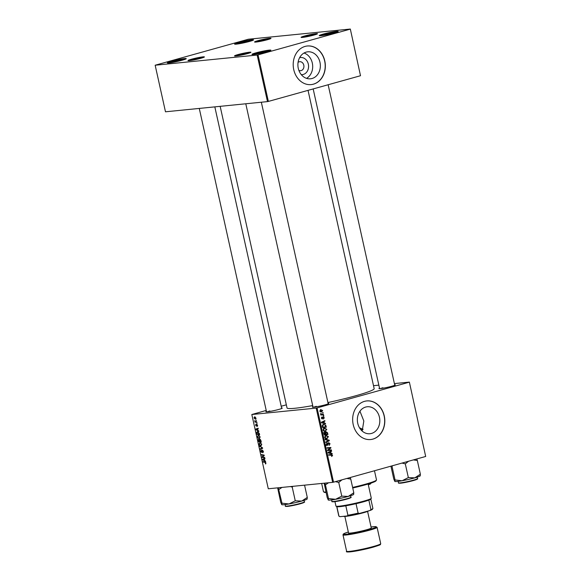 <?xml version="1.0" encoding="UTF-8"?>
<svg xmlns="http://www.w3.org/2000/svg" width="581" height="581" viewBox="0 0 581 581"><rect width="100%" height="100%" fill="white"/><g stroke="black" fill="none" stroke-linecap="round" stroke-linejoin="round"><path stroke-width="0.87" d="M249.496 41.44A9.703 0.777 167.5 0 1 234.644 44.134A9.703 0.777 167.5 0 1 238.646 42.522A9.703 0.777 167.5 0 1 248.712 40.263A9.703 0.777 167.5 0 1 253.527 39.951A9.703 0.777 167.5 0 1 249.496 41.44M252.401 40.525A9.056 0.726 -12.5 0 0 239.147 43.117A9.056 0.726 -12.5 0 0 235.908 44.178M182.209 60.206A9.703 0.777 167.5 0 1 167.357 62.908A9.703 0.777 167.5 0 1 171.359 61.295A9.703 0.777 167.5 0 1 181.425 59.037A9.703 0.777 167.5 0 1 186.232 58.717A9.703 0.777 167.5 0 1 182.209 60.206M185.107 59.298A9.056 0.726 -12.5 0 0 171.86 61.884A9.056 0.726 -12.5 0 0 168.621 62.951M266.846 51.753A9.703 0.777 167.5 0 1 251.994 54.454A9.703 0.777 167.5 0 1 255.996 52.842A9.703 0.777 167.5 0 1 266.062 50.583A9.703 0.777 167.5 0 1 270.877 50.264A9.703 0.777 167.5 0 1 266.846 51.753M269.744 50.845A9.056 0.726 -12.5 0 0 256.497 53.43A9.056 0.726 -12.5 0 0 253.258 54.498M334.133 32.986A9.703 0.777 167.5 0 1 319.281 35.681A9.703 0.777 167.5 0 1 323.283 34.068A9.703 0.777 167.5 0 1 333.349 31.81A9.703 0.777 167.5 0 1 338.164 31.497A9.703 0.777 167.5 0 1 334.133 32.986M337.038 32.071A9.056 0.726 -12.5 0 0 323.784 34.664A9.056 0.726 -12.5 0 0 320.552 35.731M299.593 57.722A8.592 7.103 -95.7 0 1 299.607 57.715A8.592 7.103 -95.7 0 1 308.329 64.157A8.592 7.103 -95.7 0 1 303.311 74.433A8.592 7.103 -95.7 0 1 301.278 74.629M298.874 70.381A4.525 3.747 84.3 0 0 300.617 70.708A4.525 3.747 84.3 0 0 301.147 70.606A4.525 3.747 84.3 0 0 303.856 65.508A4.525 3.747 84.3 0 0 299.716 61.702A4.525 3.747 84.3 0 0 299.193 61.797A4.525 3.747 84.3 0 0 298.075 62.363M306.202 52.116A13.552 11.213 84.3 0 0 298.097 67.381A13.552 11.213 84.3 0 0 310.472 78.798A13.552 11.213 84.3 0 0 312.048 78.5A13.552 11.213 84.3 0 0 320.153 63.235A13.552 11.213 84.3 0 0 307.777 51.818A13.552 11.213 84.3 0 0 306.202 52.116M305.083 46.415A19.398 16.043 84.3 0 0 293.485 68.267A19.398 16.043 84.3 0 0 311.198 84.601A19.398 16.043 84.3 0 0 313.457 84.172A19.398 16.043 84.3 0 0 325.055 62.327A19.398 16.043 84.3 0 0 307.342 45.986A19.398 16.043 84.3 0 0 305.083 46.415M311.125 84.608A19.398 16.043 84.3 0 0 313.312 84.187A19.398 16.043 84.3 0 0 324.917 62.385A19.398 16.043 84.3 0 0 307.269 46.001M365.667 407.056A13.552 11.213 84.3 0 0 357.555 422.322A13.552 11.213 84.3 0 0 369.937 433.731A13.552 11.213 84.3 0 0 371.513 433.433A13.552 11.213 84.3 0 0 379.618 418.167A13.552 11.213 84.3 0 0 367.243 406.758A13.552 11.213 84.3 0 0 365.667 407.056M364.548 401.348A19.398 16.043 84.3 0 0 352.943 423.2A19.398 16.043 84.3 0 0 370.663 439.534A19.398 16.043 84.3 0 0 372.915 439.113A19.398 16.043 84.3 0 0 384.52 417.26A19.398 16.043 84.3 0 0 366.807 400.926A19.398 16.043 84.3 0 0 364.548 401.348M370.591 439.541A19.398 16.043 84.3 0 0 372.777 439.127A19.398 16.043 84.3 0 0 384.382 417.318A19.398 16.043 84.3 0 0 366.734 400.934M281.582 407.985A8.41 0.675 167.5 0 1 282.25 408.152A8.41 0.675 167.5 0 1 278.764 409.445A8.41 0.675 167.5 0 1 265.887 411.784A8.41 0.675 167.5 0 1 266.425 411.341M269.86 410.978A7.764 0.625 -12.5 0 0 267.318 411.791M394.659 384.767A8.41 0.675 167.5 0 1 395.334 384.942A8.41 0.675 167.5 0 1 391.841 386.234A8.41 0.675 167.5 0 1 378.972 388.566A8.41 0.675 167.5 0 1 379.509 388.13M382.937 387.767A7.764 0.625 -12.5 0 0 380.395 388.58M328.091 403.337A8.41 0.675 167.5 0 1 328.766 403.512A8.41 0.675 167.5 0 1 325.273 404.804A8.41 0.675 167.5 0 1 312.404 407.136A8.41 0.675 167.5 0 1 312.941 406.7M316.369 406.337A7.764 0.625 -12.5 0 0 313.827 407.15M308.032 90.367L374.164 388.653A44.621 3.58 167.5 0 1 355.557 395.814A44.621 3.58 167.5 0 1 327.924 402.553M313.987 35.063A8.41 0.675 167.5 0 1 301.118 37.395A8.41 0.675 167.5 0 1 304.582 36A8.41 0.675 167.5 0 1 313.304 34.047A8.41 0.675 167.5 0 1 317.48 33.771A8.41 0.675 167.5 0 1 313.987 35.063M316.195 34.381A7.764 0.625 -12.5 0 0 305.083 36.596A7.764 0.625 -12.5 0 0 302.541 37.409M267.471 39.704A8.41 0.675 167.5 0 1 254.601 42.043A8.41 0.675 167.5 0 1 258.073 40.648A8.41 0.675 167.5 0 1 266.795 38.687A8.41 0.675 167.5 0 1 270.964 38.419A8.41 0.675 167.5 0 1 267.471 39.704M269.678 39.029A7.764 0.625 -12.5 0 0 258.574 41.236A7.764 0.625 -12.5 0 0 256.025 42.057M200.91 58.274A8.41 0.675 167.5 0 1 188.033 60.613A8.41 0.675 167.5 0 1 191.505 59.218A8.41 0.675 167.5 0 1 200.227 57.258A8.41 0.675 167.5 0 1 204.396 56.982A8.41 0.675 167.5 0 1 200.91 58.274M203.11 57.599A7.764 0.625 -12.5 0 0 192.006 59.807A7.764 0.625 -12.5 0 0 189.464 60.627M247.426 53.634A8.41 0.675 167.5 0 1 234.55 55.965A8.41 0.675 167.5 0 1 238.021 54.57A8.41 0.675 167.5 0 1 246.743 52.617A8.41 0.675 167.5 0 1 250.912 52.341A8.41 0.675 167.5 0 1 247.426 53.634M249.627 52.951A7.764 0.625 -12.5 0 0 238.522 55.166A7.764 0.625 -12.5 0 0 235.98 55.979M256.802 421.966L256.904 422.431L254.943 422.075L254.841 421.61L255.248 421.69L254.667 420.666L256.802 421.966M257.092 423.288L256.809 423.687L257.092 423.288M259.351 433.484L259.642 434.791L256.947 434.297L256.613 432.634L257.398 431.567L259.351 433.484M260.15 436.934L259.395 438.561L258.138 438.067L257.47 436.796L258.255 435.162L260.15 436.934M261.777 444.262L261.014 445.881L259.765 445.387L259.09 444.124L259.881 442.49L261.777 444.262M263.346 451.328L262.786 452.781L263.04 451.328L262.416 450.478L261.617 452.432L260.673 451.263L261.181 449.897L260.971 451.248L261.501 451.974L262.292 450.021L263.346 451.328M262.743 452.323L263.418 452.054M262.06 451.858L261.762 452.388M261.501 451.974L262.082 451.669M265.735 463.856L265.321 463.892L265.619 462.948L265.009 462.396L263.099 462.048L262.997 461.583L264.972 461.946L265.916 462.948L265.648 463.892M265.415 463.456L265.902 462.868M316.202 408.087L251.82 414.522L268.284 488.781L332.666 482.353L316.202 408.087L317.081 407.906L333.545 482.172L332.666 482.353M265.473 461.074L265.582 461.568L262.597 459.774L262.474 459.215L264.871 458.358L264.972 458.823L264.311 459.034L264.66 460.602L265.473 461.074M264.667 457.443L264.769 457.908L262.067 457.407L261.958 456.92L263.832 455.446L261.544 455.046L261.443 454.582L264.137 455.076L264.246 455.562L262.387 457.044L264.667 457.443M262.518 447.762L262.648 448.343L260.266 449.273L260.165 448.808L262.205 448.016L259.562 446.085L262.518 447.762M262.561 447.958L261.573 448.234L262.554 447.915M260.876 440.347L261.268 442.112L258.567 441.625L258.225 439.882L258.668 439.214L259.416 439.759L259.809 439.163L260.876 440.347M259.772 439.664L259.809 439.163M258.785 430.92L258.894 431.414L255.909 429.628L255.785 429.061L258.182 428.212L258.284 428.669L257.63 428.887L257.979 430.448L258.785 430.92M257.354 426.389L256.918 424.711L256.337 426.113L255.604 425.205L255.93 424.108L256.199 425.662L256.795 424.253L257.572 425.285L257.281 426.425M257.02 425.989L257.557 425.227M256.025 424.573L255.836 425.205M256.41 420.201L256.127 420.6L256.41 420.201M255.981 418.138L255.495 419.3L253.999 417.964L254.529 416.824L255.981 418.138M286.339 404.826L281.197 406.257M266.229 410.433L251.82 414.522M409.373 382.102L425.684 456.47L409.373 382.102L394.397 383.591M378.848 385.145L373.503 385.682M323.464 414.384L323.566 414.849L320.814 415.037L320.712 414.573L321.278 414.536L320.552 413.621L323.464 414.384L322.019 414.529L322.114 414.95M323.762 415.705L323.864 416.163L323.225 415.756M323.421 424.428L325.774 425.219L326.311 427.202L322.52 427.471L322.201 425.8L323.864 424.341M324.641 431.385L325.6 431.291L323.864 431.138L323.029 429.976L324.3 428.008L326.834 429.344L325.106 431.385M324.3 428.008L324.721 427.928M326.268 438.713L327.226 438.611L325.483 438.459L324.648 437.304L325.926 435.329L328.454 436.665L326.725 438.713M325.926 435.329L326.348 435.249M327.118 445.445L326.231 444.443L327.001 442.867L326.66 444.342L327.343 444.959L328.65 442.649L330.023 443.739L329.1 445.445L329.594 443.826L328.788 443.1L327.292 445.445M327.43 443.223L327.996 443.18M325.818 445.119L327.343 444.959M331.657 456.513L332.172 455.446L331.352 455.032L328.672 455.221L328.57 454.756L331.344 454.56L332.601 455.359L331.664 456.528M409.22 382.204L317.081 407.906M425.684 456.47L333.545 482.172M332.136 453.485L332.245 453.986L328.171 452.948L328.047 452.388L331.533 450.776L331.635 451.234L330.683 451.655L331.025 453.224L332.136 453.485L330.814 453.623M331.33 449.854L331.431 450.319L327.64 450.58L327.539 450.093L330.328 447.98L327.118 448.22L327.016 447.755L330.807 447.493L330.916 447.973L328.127 450.101L331.33 449.854L329.885 449.999L329.979 450.42M327.546 450.159L328.258 450.079M329.18 440.173L329.311 440.761L325.839 442.446L325.738 441.981L328.715 440.536L325.244 439.752L325.135 439.258L329.18 440.173L327.742 440.333M324.503 432.206L325.52 432.562L326.13 431.814L327.539 432.765L327.931 434.53L324.147 434.791L323.82 433.041L324.699 432.17M325.447 423.338L325.563 423.832L321.482 422.794L321.358 422.234L324.852 420.622L324.953 421.087L323.995 421.508L324.343 423.07L325.447 423.338L324.125 423.469M322.172 418.959L321.46 418.182L322.027 416.918L321.794 418.109L322.266 418.494L323.247 416.824L324.249 417.688L323.552 419.046L323.915 417.761L323.377 417.267L322.288 418.959M323.915 417.761L322.76 417.332L323.45 417.26M321.453 418.146L322.266 418.494M323.072 412.619L323.174 413.076L322.535 412.67M321.09 412.002L321.852 411.922L319.855 410.941L320.719 409.569L322.666 410.542L321.46 412.002M360.866 429.722A32.333 2.593 167.5 0 1 363.002 429.446M257.158 55.042L155.163 65.225L165.483 111.799L267.485 101.61L257.158 55.042L258.037 54.861L268.364 101.428L267.485 101.61M350.328 29.05L360.503 75.726L350.328 29.05L248.334 39.239L155.163 65.225M350.176 29.159L258.037 54.861M360.503 75.726L268.364 101.428M312.694 405.589A44.621 3.58 167.5 0 1 287.036 407.964L220.163 106.338M362.188 431.073L363.822 420.993L359.944 411.21M363.06 429.308L359.523 427.819M306.557 78.355A13.552 11.213 84.3 0 0 312.614 64.963A13.552 11.213 84.3 0 0 304.023 53.024M330.233 451.372L331.635 451.234M329.333 451.793L330.683 451.655M329.747 453.347L331.025 453.224M329.34 452.781L330.545 453.093L330.269 451.844L328.519 452.621L329.34 452.781L328.156 452.897M329.238 453.224L330.545 453.093M328.105 452.664L328.519 452.621M328.94 451.974L330.269 451.844M328.577 454.8L331.344 454.56M329.899 454.705L331.155 455.497M332.158 455.402L332.601 455.359M327.023 447.798L330.807 447.493M329.362 447.639L329.456 448.067M330.226 448.045L330.916 447.973M328.214 449.556L329.035 449.469M327.8 450.13L329.885 449.999M329.58 443.782L330.023 443.739M327.931 443.361L328.497 443.303M327.619 444.726L328.149 444.668M326.696 444.814L326.021 445.554M326.224 444.385L326.66 444.342M326.478 445.046L327.176 444.973M327.909 440.899L329.311 440.761M325.571 439.832L327.735 440.318M328.018 436.709L328.454 436.665M326.631 438.241L326.028 438.67M325.607 435.445L326.29 435.735M325.687 438.023L327.139 438.154L328.025 436.752L325.985 435.801L325.077 437.202L325.687 438.023L325.033 438.089M325.273 438.379L327.139 438.154M324.641 437.246L325.077 437.202M324.975 435.903L326.355 435.728L324.91 435.873M327.386 434.094L324.663 434.334L327.386 434.094L327.074 432.794L327.539 432.765M326.377 434.196L326.478 434.632M324.844 432.634L325.52 432.562M324.053 434.37L325.665 434.218L325.186 432.772L324.619 432.656L324.481 434.297L325.665 434.218M324.045 434.341L324.481 434.297M323.871 433.557L324.307 433.513M323.886 432.729L325.186 432.772M325.447 433.259L325.89 433.215L326.108 434.189M325.571 432.337L326.224 432.271L325.89 433.215M327.074 432.794L326.34 432.249L324.895 432.395M326.391 429.388L326.834 429.344M325.011 430.92L324.401 431.349M323.987 428.117L324.67 428.415M324.06 430.695L325.52 430.826L326.399 429.424L324.365 428.48L323.45 429.875L324.06 430.695L323.406 430.761M323.646 431.058L325.52 430.826M323.014 429.918L323.45 429.875M323.356 428.575L324.728 428.408L323.283 428.553M323.552 421.225L324.953 421.087M322.651 421.639L323.995 421.508M323.065 423.2L324.343 423.07M322.651 422.627L323.864 422.939L323.588 421.69L321.83 422.467L322.651 422.627L321.475 422.75M322.557 423.07L323.864 422.939M321.424 422.51L321.83 422.467M322.259 421.821L323.588 421.69M325.571 425.946L326.021 425.902M324.757 426.875L324.852 427.311M323.123 424.529L323.835 424.82M325.251 425.27L325.774 425.219M322.862 426.977L325.759 426.774L325.636 426.185C325.273 424.994 324.561 424.566 323.501 424.893L322.644 425.713L322.862 426.977L325.759 426.774M322.201 425.764L322.644 425.713M322.484 424.994L323.893 424.813L322.448 424.958M322.724 417.478L323.167 417.427M321.482 417.434L322.179 417.361M321.598 418.56L322.157 418.502M322.019 414.529L321.278 414.536M320.523 413.737L321.002 413.694M320.53 413.992L320.973 413.948M321.097 411.566L320.741 411.929M320.349 409.721L320.821 410.004M320.189 410.869L321.714 411.479L322.332 410.629L320.821 410.026L319.848 410.905M319.971 411.675L321.714 411.479M263.062 459.644L262.597 459.774M264.609 458.939L262.474 459.215M263.425 459.847L264.311 460.377L264.028 459.128L262.823 459.535L263.425 459.847M265.873 463.74L265.321 463.892M264.065 461.779L263.099 462.048M263.048 457.131L262.067 457.407M262.968 456.644L261.958 456.92M264.202 455.344L263.832 455.446M264.115 455.068L263.128 455.344M262.51 454.778L261.544 455.046M262.067 451.815L261.573 451.953M262.292 448.481L260.165 448.808M260.179 446.44L259.671 446.578M260.201 445.271L259.765 445.387M261.755 444.174L259.816 442.969L260.746 442.715L259.954 442.947L259.387 444.109L259.874 445.01L261.152 445.358M260.927 445.424L261.472 444.254M259.533 441.349L258.567 441.625M258.603 439.773L258.225 439.882M258.785 441.219L259.62 441.371L258.727 439.686L259.279 439.526L258.777 439.672L258.785 441.219M259.7 439.744L259.191 439.89M259.939 441.429L260.847 441.589L259.845 439.628L260.433 439.461L259.903 439.621L259.939 441.429M258.574 437.943L258.138 438.067M260.135 436.854L258.196 435.648L259.126 435.387L258.327 435.627L257.768 436.781L258.255 437.689L259.525 438.038M259.308 438.096L259.852 436.934M256.381 429.49L255.909 429.628M257.92 428.785L255.785 429.061M257.855 428.487L258.218 428.357M256.737 429.693L257.623 430.23L257.347 428.981L256.141 429.381L256.737 429.693M257.913 434.029L256.947 434.297M257.158 433.891L259.228 434.268L257.485 432.024L256.925 432.642L257.158 433.891M257.332 432.053L258.284 431.785L256.925 432.642M257.63 425.815L257.187 425.938M255.945 421.791L254.943 422.075M255.974 418.095L254.529 417.296L255.342 417.071L254.231 417.964L255.364 418.843L256.025 418.669M256.025 418.661L255.56 418.792M255.364 418.843L255.756 418.153M352.616 487.43A27.162 2.179 -12.5 0 0 365.18 484.271A27.162 2.179 -12.5 0 0 376.459 480.095L375.972 480.865A26.515 2.128 167.5 0 1 364.962 484.932A26.515 2.128 167.5 0 1 352.74 488.004M376.459 480.095A27.162 2.179 -12.5 0 0 376.51 479.906L374.476 470.755M321.656 483.45L323.472 491.664A27.162 2.179 -12.5 0 0 323.595 491.817A27.162 2.179 -12.5 0 0 325.977 492.02M326.086 492.521A26.515 2.128 167.5 0 1 324.365 492.303L323.595 491.817M391.87 465.897L392.008 466.282L392.814 465.635M413.389 459.898L417.332 460.515L416.744 458.961M417.332 460.515L420.368 474.219L414.79 477.858L408.341 477.575L402.125 480.741L395.044 479.979L394.848 481.467L393.78 479.027L390.926 466.165M420.172 475.708L420.368 474.219M394.862 481.475L394.848 481.467A13.014 1.046 -12.5 0 0 394.862 481.475A13.014 1.046 -12.5 0 0 402.125 480.741A13.014 1.046 -12.5 0 0 414.79 477.858A13.014 1.046 167.5 0 0 420.194 475.861L420.303 475.686M392.008 466.282L395.044 479.979M401.994 463.079L405.298 463.87L408.341 477.575M405.298 463.87L408.53 461.256M324.794 483.138L325.44 484.844L328.519 482.767M346.821 478.468L350.764 479.085L350.183 477.531M350.764 479.085L353.8 492.79L348.222 496.428L341.773 496.145L335.564 499.304L328.483 498.549L328.28 500.038L327.212 497.597L324.154 483.203M353.604 494.271L353.8 492.79M353.742 494.257L353.626 494.431A13.014 1.046 167.5 0 1 348.222 496.428A13.014 1.046 -12.5 0 1 335.564 499.304A13.014 1.046 -12.5 0 1 328.294 500.045L328.28 500.038M325.44 484.844L328.483 498.549M335.433 481.642L338.738 482.441L341.773 496.145M338.738 482.441L341.962 479.826M281.763 504.678L281.778 504.686A13.014 1.046 -12.5 0 0 284.015 504.707A13.014 1.046 -12.5 0 0 289.047 503.952L281.967 503.197L281.763 504.678L280.703 502.245L277.638 487.844M278.277 487.786L281.967 503.197M278.924 489.492L282.003 487.408M295.257 500.793L289.047 503.952A13.014 1.046 -12.5 0 0 301.706 501.069L295.257 500.793L292.221 487.089L293.02 486.312M290.406 486.573L292.221 487.089M304.567 485.157L307.291 497.438L301.706 501.069A13.014 1.046 -12.5 0 0 307.109 499.072L307.226 498.897M307.088 498.919L307.291 497.438M371.266 498.36L370.772 499.123A17.459 1.402 167.5 0 1 368.841 500.125A17.459 1.402 167.5 0 1 356.037 503.698A17.459 1.402 167.5 0 1 345.811 505.797A17.459 1.402 167.5 0 1 339.783 506.676A17.459 1.402 167.5 0 1 336.864 506.69A17.459 1.402 167.5 0 1 336.791 506.654L336.021 506.167A18.105 1.452 -12.5 0 0 339.13 506.189A18.105 1.452 -12.5 0 0 358.397 502.529A18.105 1.452 -12.5 0 0 371.266 498.36A18.105 1.452 -12.5 0 0 371.295 498.229L368.143 484.009M334.961 501.643L335.941 506.066A18.105 1.452 -12.5 0 0 336.021 506.167M336.864 506.69L338.955 516.131L339.95 516.676A16.813 1.351 167.5 0 1 339.653 516.582L338.883 516.095A17.459 1.402 -12.5 0 0 338.955 516.131M356.037 503.698L358.128 513.139L359.494 513.422A16.813 1.351 167.5 0 1 347.184 515.95L339.95 516.676M347.184 515.95L347.903 515.238A17.459 1.402 -12.5 0 0 358.128 513.139M345.811 505.797L347.903 515.238M369.85 510.539L370.932 509.566A17.459 1.402 -12.5 0 0 372.871 508.564L372.377 509.326A16.813 1.351 167.5 0 1 369.85 510.539L359.494 513.422M368.841 500.125L370.932 509.566M372.871 508.564A17.459 1.402 -12.5 0 0 372.9 508.44L370.816 499.057M336.726 506.61L338.803 516.001A17.459 1.402 -12.5 0 0 338.883 516.095M368.63 510.881A12.935 1.039 167.5 0 1 363.365 512.754A12.935 1.039 167.5 0 1 343.56 516.349L343.516 516.32M344.867 516.436L348.535 532.988A11.642 0.93 -12.5 0 0 354.737 532.457A11.642 0.93 -12.5 0 0 366.408 529.821A11.642 0.93 -12.5 0 0 371.266 527.947L367.591 511.396M328.047 452.388L329.391 452.25M327.778 444.102L328.287 444.051M321.358 422.234L322.709 422.104M322.273 426.352L322.709 426.309M322.608 417.979L323.014 417.935M320.915 414.587L322.361 414.442M265.568 462.236L265.009 462.396M263.789 455.947L262.786 456.23M264.232 455.497L263.389 455.729M262.162 450.856L261.777 450.965M262.14 447.544L261.61 447.69M400.222 482.891A9.703 0.777 -12.5 0 0 410.905 480.836A9.703 0.777 -12.5 0 0 417.456 478.628C418.313 478.693 417.376 479.209 414.638 480.189C409.605 481.634 404.921 482.637 400.57 483.189C398.704 483.254 398.014 483.138 398.515 482.826A9.703 0.777 -12.5 0 0 400.222 482.891M416.984 478.991A9.311 0.748 167.5 0 1 411.631 481.024A9.311 0.748 167.5 0 1 400.614 483.181M368.238 484.438A9.703 0.777 -12.5 0 0 370.939 483.269L370.91 483.138M370.475 483.632A9.311 0.748 167.5 0 1 368.31 484.772L370.939 483.269M333.654 501.461A9.703 0.777 -12.5 0 0 344.344 499.406A9.703 0.777 -12.5 0 0 350.888 497.191C351.752 497.256 350.808 497.779 348.07 498.752L334.002 501.759C332.136 501.824 331.453 501.701 331.947 501.396A9.703 0.777 -12.5 0 0 333.654 501.461M350.423 497.561A9.311 0.748 167.5 0 1 345.063 499.587A9.311 0.748 167.5 0 1 334.046 501.752M304.371 501.839C305.236 501.904 304.299 502.427 301.561 503.4L287.486 506.407C285.583 506.465 284.901 506.341 285.431 506.036A9.703 0.777 -12.5 0 0 287.137 506.102A9.703 0.777 -12.5 0 0 297.828 504.054A9.703 0.777 -12.5 0 0 304.371 501.839L304.052 500.379M303.907 502.202A9.311 0.748 167.5 0 1 298.554 504.235A9.311 0.748 167.5 0 1 287.53 506.392M373.43 546.489A17.459 1.402 -12.5 0 0 380.715 543.685L380.475 544.441C379.233 544.825 383.431 543.983 373.242 547.142C361.237 550.541 344.046 553.359 346.617 551.238A17.459 1.402 -12.5 0 0 355.921 550.447A17.459 1.402 -12.5 0 0 373.43 546.489M342.993 534.876L343.269 534.077L344.969 533.169L348.324 532.036A16.813 1.351 -12.5 0 0 347.3 534.128A16.813 1.351 -12.5 0 0 369.305 529.531A16.813 1.351 -12.5 0 0 371.056 527.003L375.624 526.589L377.084 527.323A17.459 1.402 167.5 0 1 369.806 530.126A17.459 1.402 167.5 0 1 352.289 534.084A17.459 1.402 167.5 0 1 342.993 534.876L346.617 551.238M373.205 547.149A16.813 1.351 167.5 0 1 355.216 551.158A16.813 1.351 167.5 0 1 347.547 551.478M324.735 432.634L323.29 432.78M322.201 418.502L321.605 418.56M261.544 451.967L262.067 451.822M257.107 425.975L257.63 425.829M256.243 425.655L256.679 425.532M417.456 478.628L417.129 477.168M398.515 482.826L398.188 481.366M313.174 88.929L379.618 388.631M328.149 84.753L394.768 385.276M214.825 106.868L281.691 408.487M199.268 108.422L266.541 411.849M328.207 403.846L261.341 102.227M313.05 407.201L245.785 103.781M350.888 497.191L350.561 495.731M331.947 501.396L331.62 499.936M285.431 506.036L285.111 504.577M377.084 527.323L380.715 543.685"/></g></svg>
